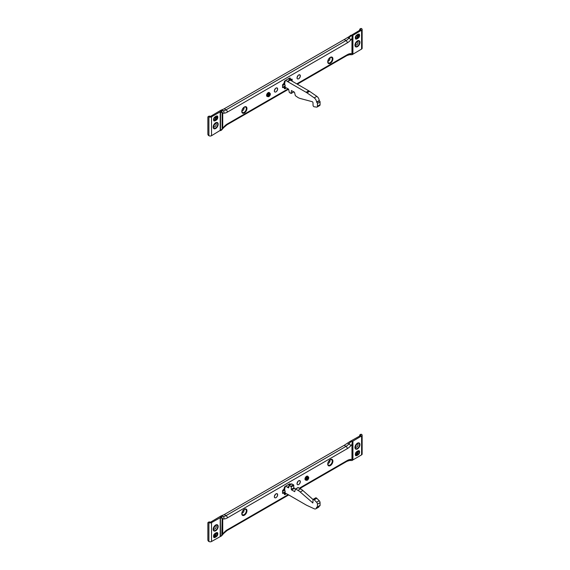 <?xml version="1.0" encoding="UTF-8"?>
<svg xmlns="http://www.w3.org/2000/svg" width="570" height="570" viewBox="0 0 570 570"><rect width="100%" height="100%" fill="white"/><g stroke="black" fill="none" stroke-linecap="round" stroke-linejoin="round"><path stroke-width="0.85" d="M344.209 445.334L350.13 441.401L352.082 441.607L361.601 435.964A1.853 1.069 0 0 0 362.142 435.202L362.142 454.098A1.853 1.069 180 0 1 361.601 454.853L352.78 459.983L351.968 459.413L351.968 444.344L350.828 445.655A11.115 6.42 -60 0 1 347.315 448.64L227.373 517.888A11.122 6.42 -60 0 1 223.868 518.957L222.728 518.957L222.728 534.026A3.726 2.772 81.8 0 1 222.15 535.244A3.677 2.779 -4.7 0 1 222.058 535.358A3.677 2.779 -4.7 0 1 221.295 536L211.52 541.5A1.853 1.069 180 0 1 208.905 541.5L208.727 541.4A1.233 0.713 -120 0 1 207.858 539.89L207.858 523.011A1.233 0.713 -120 0 1 208.114 522.448L208.983 521.942A1.233 0.713 60 0 1 209.603 522.006L210.651 522.106L220.668 516.142L224.267 514.582A6.17 3.562 0 0 1 224.772 514.254L343.639 445.626A6.17 3.562 0 0 1 344.209 445.334L346.011 446.374L226.069 515.622A9.277 5.358 -60 0 1 223.141 516.513L220.668 516.142M208.114 522.448A1.233 0.713 -120 0 1 208.727 522.505L208.905 522.612A1.853 1.069 0 0 0 211.52 522.612L221.295 517.111L221.31 516.513M221.295 536L220.412 536.406M222.15 535.244L220.512 536.292L220.412 517.517M218.16 526.459A3.527 2.038 -60 0 1 215.667 530.777A3.527 2.038 -60 0 1 213.173 529.338A3.527 2.038 -60 0 1 215.667 525.02A3.527 2.038 -60 0 1 218.16 526.459M213.999 534.482A3.164 1.824 120 0 0 213.999 537.596A4.995 2.886 120 0 0 217.334 535.672A3.164 1.824 120 0 0 217.334 532.558A4.995 2.886 120 0 0 213.999 534.482M221.181 536.156L223.953 533.171A1.853 0.477 40.9 0 0 223.868 532.715L222.728 534.026A3.719 3.028 116.3 0 1 221.808 535.194L222.15 517.923A3.726 1.254 -135.3 0 1 222.728 518.957L220.576 517.482M222.15 517.923A3.684 3.192 173.7 0 0 221.295 517.111M290.13 484.714L289.909 484.593A1.853 1.069 -60 0 1 289.809 484.514A1.853 1.069 120 0 1 289.56 484.058A1.853 1.069 -60 0 1 289.531 483.887A1.233 0.713 -60 0 1 290.151 483.83A1.233 0.713 -60 0 1 290.401 484.336A1.853 1.069 120 0 0 290.429 484.543M282.549 492.694A1.853 1.069 -60 0 1 283.034 492.772L283.91 493.271A1.853 1.069 120 0 1 284.288 494.033A1.233 0.713 -60 0 0 284.544 494.539A1.233 0.713 -60 0 0 285.164 494.475L286.425 493.748M283.91 493.271A1.853 1.069 120 0 0 282.984 493.364L282.549 493.364L282.549 490.542L282.984 490.043A1.853 1.069 120 0 0 284.288 487.863A1.233 0.713 -60 0 1 285.164 486.417L289.531 483.894M277.127 493.727A2.301 1.325 120 0 0 275.367 494.375A2.301 1.325 120 0 0 274.377 496.67A2.301 1.325 120 0 0 274.811 497.695M299.813 480.631A2.301 1.325 120 0 0 298.053 481.28A2.301 1.325 120 0 0 297.063 483.574A2.301 1.325 120 0 0 297.497 484.6M308.021 476.641A2.223 1.282 120 0 0 307.65 476.178A2.223 1.282 120 0 0 305.94 476.769A2.223 1.282 120 0 0 304.971 479.007A2.223 1.282 120 0 0 305.435 480.026A2.223 1.282 120 0 0 306.09 480.097A2.073 1.197 -60 0 1 305.249 479.042A2.073 1.197 -60 0 1 306.325 476.791A2.073 1.197 -60 0 1 307.978 476.613A2.095 1.211 -60 0 0 307.729 476.363A2.095 1.211 -60 0 0 307.714 476.356A2.095 1.211 -60 0 0 306.104 476.919A2.095 1.211 -60 0 0 305.185 479.028L305.306 479.042A2.031 1.168 -60 0 1 306.738 476.556A2.031 1.176 -60 0 1 307.907 476.577M217.726 526.566A3.092 1.781 -60 0 1 215.538 530.349A3.092 1.781 -60 0 1 213.351 529.088A3.092 1.781 -60 0 1 213.358 529.01A3.092 1.781 -60 0 1 215.474 525.341A3.092 1.781 -60 0 1 215.538 525.305A3.092 1.781 -60 0 1 217.726 526.566M217.234 535.28A3.164 1.824 120 0 0 217.227 532.558M213.885 537.474A4.995 2.886 120 0 0 217.006 535.679M352.082 441.607A3.677 0.363 -92.7 0 0 352.125 442.883A3.726 2.772 -98.1 0 1 351.968 444.344A3.712 3.035 -63.7 0 0 352.467 442.933L352.78 441.095M352.78 459.983L352.082 460.496L349.517 460.503A1.853 1.432 90 0 1 349.495 460.503M352.082 460.496L352.125 460.204A3.705 1.247 -135.3 0 0 351.968 459.413L350.828 459.413A1.853 1.432 90 0 1 349.517 460.503L346.93 461.33A1.853 1.069 60 0 0 347.315 460.482A11.122 6.42 -60 0 1 350.828 459.413M285.164 494.475L284.288 493.969A1.233 0.713 120 0 0 284.288 493.969L285.456 493.299M283.034 492.772A1.853 1.069 -60 0 1 283.14 492.843L285.164 491.675L285.164 492.273A2.779 1.603 60 0 1 285 493.086L287.351 494.169A6.17 3.562 -120 0 1 287.786 494.397L306.104 504.977A12.341 7.125 -120 0 0 306.974 505.426L314.22 508.775A3.705 2.138 -120 0 0 315.809 508.825A3.705 2.138 -120 0 0 316.571 507.286L316.571 507.286M277.654 494.81A2.301 1.325 -60 0 1 276.022 497.624A2.301 1.325 -60 0 1 274.398 496.684L274.377 496.67C275.517 493.542 276.607 492.915 277.654 494.803A2.301 1.325 120 0 0 276.022 493.869A2.301 1.325 120 0 0 274.398 496.684C273.971 497.952 276.507 499.178 277.654 494.803L277.654 494.796M300.34 481.707A2.301 1.325 -60 0 1 298.709 484.529A2.301 1.325 -60 0 1 297.084 483.588L297.063 483.574C298.203 480.446 299.293 479.819 300.34 481.7L300.34 481.7C299.2 486.082 296.656 484.856 297.063 483.581A2.301 1.325 120 0 1 298.709 480.767A2.301 1.325 120 0 1 300.34 481.707L300.34 481.7M213.394 528.59A2.038 1.176 120 0 0 213.779 529.159A2.038 1.176 120 0 0 215.346 528.611A2.038 1.176 120 0 0 216.237 526.566A2.038 1.176 120 0 0 215.809 525.633A2.038 1.176 120 0 0 215.132 525.583M216.023 536.064L216.023 533.684L217.312 532.693A5.415 3.128 120 0 0 217.312 535.551L216.023 536.064L215.802 535.422M215.802 534.574L215.802 533.556L217.312 532.693M214.726 535.551L214.014 534.603L215.46 534.005L215.959 534.838L214.726 535.551L213.928 534.646M214.12 534.346L215.46 534.005M214.014 537.46L214.726 535.686L215.959 534.974L215.46 536.384L214.014 537.46L214.626 535.494M213.515 528.069A2.038 1.176 120 0 0 214.733 525.946M352.125 442.883L352.467 459.762A0.62 0.577 -21.2 0 1 352.125 460.204M360.732 434.953L360.732 435.459L360.554 434.853A1.233 0.713 -120 0 0 359.934 434.789A1.233 0.713 -120 0 0 359.684 435.359L359.684 436.064M350.13 441.401L360.732 435.459M362.142 435.202A1.853 1.069 0 0 0 361.601 434.447L361.43 434.347A1.233 0.713 60 0 0 360.81 434.29L359.934 434.789M352.723 441.187L352.752 459.947A0.62 0.606 67.4 0 1 352.723 460.083M285.157 486.417A2.779 1.603 -120 0 1 285.164 486.602L285.164 487.193A2.159 1.247 60 0 1 284.729 488.176L284.166 488.504L284.729 488.176L284.729 490.193A2.159 1.247 -120 0 1 285.164 491.675M329.866 460.125A2.038 1.176 -60 0 1 330.016 460.774A2.038 1.176 -60 0 1 327.942 463.46M243.924 509.744A2.038 1.176 -60 0 1 244.067 510.392A2.038 1.176 -60 0 1 241.994 513.086M359.948 444.6A3.527 2.038 -60 0 1 357.454 448.918A3.527 2.038 -60 0 1 354.96 447.478A3.527 2.038 -60 0 1 357.454 443.161A3.527 2.038 -60 0 1 359.948 444.6M355.787 452.623A3.164 1.824 120 0 0 355.787 455.736A4.995 2.886 120 0 0 359.129 453.805A3.164 1.824 120 0 0 359.129 450.692A4.995 2.886 120 0 0 355.787 452.623M288.342 484.578L289.261 485.22M291.584 483.994L293.543 484.778L293.892 487.849L295.374 489.11M297.975 487.649L300.597 488.846A12.341 7.125 60 0 1 302.855 490.492L313.072 499.555L312.852 502.932L300.233 492.01A12.341 7.125 -120 0 0 297.975 490.357L295.445 489.017L294.733 491.639L291.619 489.965L291.27 489.359L293.892 487.849M315.687 498.052L316.343 497.938A1.853 1.069 60 0 1 316.799 498.301L319.221 500.745A1.853 1.069 60 0 1 320.069 502.647L317.447 504.158A1.853 1.069 -120 0 0 316.599 502.255L314.184 499.812A1.853 1.069 -120 0 0 313.721 499.448L313.072 499.562M316.706 507.214L316.792 507.272A0.926 0.534 -120 0 0 317.255 507.314A0.926 0.534 -120 0 0 317.447 506.894L320.069 505.383L320.069 502.647M320.069 505.383A0.926 0.534 60 0 1 319.877 505.804L317.255 507.314M319.136 506.231A3.705 2.138 60 0 1 318.43 507.314L315.809 508.825M317.447 506.894L317.447 504.158M291.926 483.845L289.311 485.355L291.27 486.894L291.27 489.359M289.311 485.355L288.598 487.849L287.786 487.493L288.791 486.915M285.72 486.096L287.351 487.222A6.17 3.562 -120 0 0 287.786 487.493M359.513 444.7A3.092 1.781 -60 0 1 357.326 448.483A3.092 1.781 -60 0 1 355.146 447.222A3.092 1.781 -60 0 1 355.146 447.151A3.092 1.781 -60 0 1 357.262 443.481A3.092 1.781 -60 0 1 357.326 443.439A3.092 1.781 -60 0 1 359.513 444.7M359.022 453.421A3.164 1.824 120 0 0 359.022 450.692M355.673 455.608A4.995 2.886 120 0 0 358.794 453.813M305.997 480.09A2.095 1.211 -60 0 1 305.627 479.997A2.095 1.211 -60 0 1 305.62 479.99A2.095 1.211 -60 0 1 305.185 479.028M355.181 446.73A2.038 1.176 120 0 0 355.566 447.293A2.038 1.176 120 0 0 357.134 446.752A2.038 1.176 120 0 0 358.024 444.7A2.038 1.176 120 0 0 357.604 443.766A2.038 1.176 120 0 0 356.92 443.724M357.81 454.205L357.81 451.825L359.107 450.834A5.415 3.128 120 0 0 359.107 453.692L357.81 454.205L357.589 453.563M357.589 452.715L357.589 451.697L359.107 450.834M356.514 453.692L355.808 452.737L357.248 452.145L357.753 452.979L356.514 453.692L355.716 452.78M355.908 452.48L357.248 452.145M355.808 455.594L356.514 453.827L357.753 453.114L357.248 454.525L355.808 455.594L356.414 453.635M355.302 446.203A2.038 1.176 120 0 0 356.528 444.087M308.698 477.788A2.002 1.154 120 0 0 308.285 476.791L307.793 476.506A2.002 1.154 -60 0 1 307.8 476.513A2.002 1.154 -60 0 0 306.788 476.606A2.002 1.154 120 0 0 305.477 478.373A2.002 1.154 120 0 0 305.784 479.983L305.727 479.976A2.052 1.183 -60.1 0 1 305.306 479.042M307.764 477.425L307.764 477.646A1.054 0.613 -60 0 1 308.071 477.824L308.605 477.867L308.071 478.629A1.054 0.613 -60 0 1 307.764 479.156L307.373 480.004L307.066 479.562A1.054 0.613 -60 0 1 306.76 479.384L306.225 479.341L306.76 478.579A1.054 0.613 -60 0 1 307.066 478.052L307.373 477.261L307.601 477.689M306.225 479.242L307.23 477.425M307.223 477.432L307.764 477.646L307.13 477.624A0.477 0.371 30 0 1 307.13 477.731L307.907 478.579A0.926 0.534 -60 0 1 307.636 479.042L306.318 478.992M308.263 477.71L307.793 477.753A0.926 0.534 -60 0 1 307.907 477.867L307.251 477.525M308.178 477.767L308.071 478.629L307.601 478.259L308.263 478.522M307.764 479.384L307.202 478.935L307.764 479.156L307.323 479.883L307.023 479.399A0.926 0.534 -60 0 1 306.867 479.356A0.926 0.534 -60 0 1 306.788 479.292M307.102 479.626L307.373 480.004M306.867 479.356L306.517 478.8L307.251 478.821M306.738 479.228L306.304 479.035M306.225 479.341L306.774 478.551M307.373 477.261L307.045 478.08M307.23 477.482L306.624 477.24M307.522 477.646L307.088 477.617M307.088 477.703L307.522 478.351M306.396 478.814L306.639 479.178M307.601 477.653L307.13 477.624L307.601 477.653M307.13 477.731L307.921 477.881M360.732 29.163L360.732 29.669L360.554 29.063A1.233 0.713 -120 0 0 359.934 29.006L360.81 28.5A1.233 0.713 60 0 1 361.43 28.564L361.601 28.664A1.853 1.069 0 0 1 362.142 29.419L362.142 48.307A1.853 1.069 180 0 1 361.601 49.063L352.082 54.706L349.517 54.72A1.853 1.432 90 0 1 349.495 54.72M359.684 30.274L359.684 29.569A1.233 0.713 -120 0 1 359.934 29.006M350.13 35.618L350.764 35.981L348.933 38.097A9.277 5.358 -60 0 1 346.011 40.584L226.069 109.832L224.267 108.792A6.17 3.562 0 0 1 224.772 108.464L343.639 39.843A6.17 3.562 0 0 1 344.209 39.551L360.732 29.669M350.764 35.981L352.082 35.817L361.601 30.174A1.853 1.069 0 0 0 362.142 29.419M296.77 83.876L347.315 54.692A11.122 6.42 -60 0 1 350.828 53.623L351.968 53.623L351.968 38.553A3.726 2.772 -98.1 0 0 352.125 37.1A3.677 0.363 -92.7 0 1 352.082 35.817M352.125 37.1L352.78 35.304M352.723 35.397L352.78 54.2M354.96 45.215A3.527 2.038 -60 0 1 357.454 40.898A3.527 2.038 -60 0 1 359.948 42.337A3.527 2.038 -60 0 1 357.454 46.655A3.527 2.038 -60 0 1 354.96 45.215M359.129 37.193A3.164 1.824 120 0 0 359.129 34.079A4.995 2.886 120 0 0 355.787 36.003A3.164 1.824 120 0 0 355.787 39.116A4.995 2.886 120 0 0 359.129 37.193L359 37.114M347.835 37.463L348.933 38.097A1.853 0.477 -139.1 0 1 350.828 39.872L351.968 38.553A3.719 3.035 -63.7 0 0 352.467 37.143L352.467 53.972A0.62 0.577 158.8 0 1 352.125 54.414A3.726 1.254 44.7 0 0 351.968 53.623L352.752 54.157A0.613 0.599 67.4 0 1 352.723 54.293M286.425 87.958L285.164 88.685A1.233 0.713 -60 0 1 284.544 88.749A1.233 0.713 -60 0 1 284.288 88.243A1.853 1.069 120 0 0 283.91 87.488A1.853 1.069 120 0 0 282.984 87.581L282.549 87.581L282.549 84.759L282.984 84.253A1.853 1.069 120 0 0 284.288 82.08A1.233 0.713 -60 0 1 285.164 80.627L289.531 78.104A1.233 0.713 -60 0 1 290.151 78.04A1.233 0.713 -60 0 1 290.401 78.546A1.853 1.069 120 0 0 290.786 79.308A1.853 1.069 120 0 0 291.712 79.216L291.926 79.088M292.146 81.204L292.146 79.216M299.791 74.834A2.301 1.325 120 0 0 298.039 75.504A2.301 1.325 120 0 0 297.063 77.784A2.301 1.325 120 0 0 297.512 78.824M277.106 87.93A2.301 1.325 120 0 0 275.353 88.599A2.301 1.325 120 0 0 274.377 90.886A2.301 1.325 120 0 0 274.826 91.92M266.739 96.088L267.23 96.366A2.095 1.211 -60 0 1 267.23 96.366A2.095 1.211 -60 0 0 267.579 96.465A2.073 1.197 -60 0 1 266.86 95.425A2.073 1.197 -60 0 1 268 93.117A2.073 1.197 -60 0 1 269.646 93.088A2.223 1.282 120 0 0 269.261 92.554A2.223 1.282 120 0 0 267.038 93.836A2.223 1.282 120 0 0 267.038 96.401A2.223 1.282 120 0 0 267.622 96.494M355.146 44.966A3.092 1.781 -60 0 1 355.146 44.888A3.092 1.781 -60 0 1 357.262 41.218A3.092 1.781 -60 0 1 357.326 41.175A3.092 1.781 -60 0 1 359.513 42.437A3.092 1.781 -60 0 1 357.326 46.227A3.092 1.781 -60 0 1 355.146 44.966M358.979 36.9A3.164 1.824 120 0 0 359.022 34.072M355.673 38.995A4.995 2.886 120 0 0 358.786 37.207M208.905 135.71L208.905 116.822A1.853 1.069 0 0 0 211.52 116.822L220.412 111.727L222.728 113.174L222.728 128.236A3.712 3.028 116.3 0 1 221.808 129.411L211.52 135.71A1.853 1.069 180 0 1 208.905 135.71L208.727 135.61A1.233 0.713 -120 0 1 207.858 134.1L207.858 117.221A1.233 0.713 -120 0 1 208.114 116.658L208.983 116.152A1.233 0.713 60 0 1 209.603 116.216L210.651 116.316L220.668 110.359L224.267 108.792M288.178 88.835L227.373 123.939A11.115 6.42 -60 0 0 223.868 126.925L222.728 128.236A3.726 2.772 81.8 0 1 222.15 129.454A3.677 2.779 -4.7 0 1 222.058 129.568A3.677 2.779 -4.7 0 1 221.295 130.216L220.412 130.623M220.412 111.727L221.295 111.321L220.668 110.359M221.295 111.321A3.705 3.213 -6.2 0 1 222.15 112.133A3.705 1.254 44.7 0 1 222.728 113.174L223.868 113.174A1.853 1.432 -90 0 0 223.141 110.723L221.31 110.723M285.164 88.685L284.288 88.186L285.456 87.509M282.549 86.911A1.853 1.069 -60 0 1 283.034 86.982A1.853 1.069 -60 0 1 283.14 87.06L285.164 85.892A2.159 1.247 -120 0 0 284.729 84.403L284.729 82.386L284.166 82.714L284.729 82.386A2.159 1.247 60 0 0 285.164 81.403L285.164 80.812A2.779 1.603 -120 0 0 285.157 80.627M290.786 79.308L289.909 78.802A1.853 1.069 -60 0 1 289.809 78.724A1.853 1.069 120 0 1 289.56 78.275A1.853 1.069 -60 0 1 289.531 78.104M291.27 80.698L291.27 79.38M297.084 77.798A2.301 1.325 -60 0 1 298.709 74.983A2.301 1.325 -60 0 1 300.34 75.924L300.34 75.917C299.193 80.292 296.656 79.066 297.063 77.791A2.301 1.325 120 0 0 298.709 78.738A2.301 1.325 120 0 0 300.34 75.924C299.3 74.029 298.203 74.656 297.063 77.791L297.063 77.784M274.398 90.894A2.301 1.325 -60 0 1 276.022 88.079A2.301 1.325 -60 0 1 277.654 89.02L277.654 89.013C276.507 93.395 273.971 92.169 274.377 90.886A2.301 1.325 120 0 0 276.022 91.834A2.301 1.325 120 0 0 277.654 89.02C276.607 87.132 275.517 87.752 274.377 90.886L274.377 90.886M355.181 44.467A2.038 1.176 120 0 0 355.566 45.037A2.038 1.176 120 0 0 357.134 44.489A2.038 1.176 120 0 0 358.024 42.437A2.038 1.176 120 0 0 357.604 41.51A2.038 1.176 120 0 0 356.92 41.46M355.808 38.974A5.415 3.128 120 0 0 355.808 36.117L357.105 35.611L357.105 37.991L355.587 38.853A5.415 3.128 120 0 0 355.673 36.266M355.901 35.874L357.105 35.611M357.661 37.67L357.162 36.836L358.402 36.117L359.107 37.071L357.661 37.67L357.105 36.972M357.105 36.124L357.447 35.162L359.107 34.214L358.402 35.981L357.105 36.665M355.302 43.947A2.038 1.176 120 0 0 356.528 41.824M222.15 129.454L222.15 112.133M221.295 130.216L220.512 130.509L220.576 111.691M208.905 116.822L208.727 116.722A1.233 0.713 -120 0 0 208.114 116.658M283.668 87.345L285.164 86.483L285.164 85.892M243.924 107.488A2.038 1.176 -60 0 1 244.067 108.129A2.038 1.176 -60 0 1 241.994 110.822M329.866 57.862A2.038 1.176 -60 0 1 330.016 58.511A2.038 1.176 -60 0 1 327.942 61.197M357.162 36.701L357.447 35.162M357.661 35.29L359.107 34.214M285.164 86.483A2.779 1.603 60 0 1 285 87.303L287.351 88.386A6.17 3.562 -120 0 1 287.786 88.606L288.698 89.49L289.311 92.511L291.17 93.473L291.377 90.552L294.483 92.226L295.353 95.689L297.975 97.52A12.341 7.125 -120 0 0 300.233 98.482L312.431 101.745L312.98 102.529L313.072 105.749L313.721 106.611A1.853 1.069 -120 0 0 314.184 106.775L316.599 107.124A1.853 1.069 -120 0 0 317.07 107.046A1.853 1.069 -120 0 0 317.447 106.205L320.069 104.688A1.853 1.069 60 0 1 319.685 105.536L317.07 107.046M213.173 127.074A3.527 2.038 -60 0 1 215.667 122.757A3.527 2.038 -60 0 1 218.16 124.196A3.527 2.038 -60 0 1 215.667 128.514A3.527 2.038 -60 0 1 213.173 127.074M217.334 119.052A3.164 1.824 120 0 0 217.334 115.938A4.995 2.886 120 0 0 213.999 117.862A3.164 1.824 120 0 0 213.999 120.975A4.995 2.886 120 0 0 217.334 119.052L217.206 118.98M289.695 79.729L290.265 79.401A0.62 0.356 60 0 1 290.394 79.116L289.531 79.615L290.443 79.109M317.447 103.469A0.926 0.534 -120 0 0 316.792 102.336L316.571 102.066A3.705 2.138 -120 0 0 314.22 97.855L306.974 92.839A12.341 7.125 -120 0 0 306.104 92.29L308.726 90.78A12.341 7.125 60 0 1 309.596 91.328L316.834 96.344A3.705 2.138 60 0 1 319.193 100.555L319.414 100.826A0.926 0.534 60 0 1 320.069 101.959L317.447 103.469L317.447 106.205M285.72 80.306L287.351 81.432A6.17 3.562 -120 0 0 287.786 81.71L306.104 92.29M291.469 80.128L291.163 80.662M288.342 78.795L289.966 79.921A6.17 3.562 60 0 0 290.401 80.199L308.726 90.78M320.069 101.959L320.069 104.688M293.863 91.87L291.17 93.473M213.351 126.825A3.092 1.781 -60 0 1 213.358 126.747A3.092 1.781 -60 0 1 215.474 123.077A3.092 1.781 -60 0 1 215.538 123.042A3.092 1.781 -60 0 1 217.726 124.303A3.092 1.781 -60 0 1 215.538 128.086A3.092 1.781 -60 0 1 213.351 126.825M217.191 118.767A3.164 1.824 120 0 0 217.227 115.938M213.885 120.854A4.995 2.886 120 0 0 216.999 119.066M268.278 96.294L267.237 96.373A2.095 1.211 -60 0 1 266.796 95.411A2.095 1.211 -60 0 1 267.708 93.295A2.095 1.211 -60 0 1 269.325 92.739A2.095 1.211 -60 0 1 269.339 92.746A2.095 1.211 -60 0 1 269.596 93.017M213.394 126.326A2.038 1.176 120 0 0 213.779 126.896A2.038 1.176 120 0 0 215.346 126.348A2.038 1.176 120 0 0 216.237 124.303A2.038 1.176 120 0 0 215.809 123.369A2.038 1.176 120 0 0 215.132 123.32M214.014 120.84A5.415 3.128 120 0 0 214.014 117.983L215.31 117.47L215.31 119.85L213.8 120.712A5.415 3.128 120 0 0 213.878 118.125M214.106 117.734L215.31 117.47M215.873 119.529L215.374 118.695L216.607 117.983L217.312 118.938L215.873 119.529L215.31 118.838M215.31 117.983L215.652 117.021L217.312 116.081L216.607 117.848L215.31 118.524M290.615 79.209L290.7 79.294A0.62 0.356 180 0 0 290.265 79.401L290.265 79.793A0.62 0.356 -120 0 0 290.365 80.178M290.002 79.943L290.265 79.793A0.62 0.356 180 0 1 290.7 79.686L287.786 81.71M213.515 125.806A2.038 1.176 120 0 0 214.733 123.69M215.374 118.56L215.652 117.021M215.873 117.149L217.312 116.081M267.515 96.423A2.031 1.176 -60 0 1 266.91 95.425A2.031 1.176 -60 0 1 267.8 93.38A2.031 1.176 -60 0 1 269.368 92.832A2.052 1.183 -59.9 0 1 269.617 93.081M270.308 94.164A2.002 1.154 120 0 0 269.895 93.174A2.002 1.154 120 0 0 268.89 93.266A2.002 1.154 120 0 0 267.587 95.033A2.002 1.154 120 0 0 267.893 96.643L267.394 96.359A2.002 1.154 -60 0 1 267.394 96.359A2.002 1.154 -60 0 1 266.981 95.439A2.009 1.161 -60 0 1 268.399 92.981A2.023 1.168 120 0 1 269.396 92.882A2.002 1.154 120 0 0 269.396 92.882L269.368 92.832M268.677 96.159L268.677 95.938A1.054 0.613 -60 0 1 268.37 95.76L267.836 95.617L268.377 94.926A1.054 0.613 -60 0 1 268.677 94.428L268.976 93.637L269.375 94.029A1.054 0.613 -60 0 1 269.674 94.2L270.209 94.249L269.674 95.005A1.054 0.613 -60 0 1 269.375 95.539L268.976 96.38L268.627 95.774A0.926 0.534 -60 0 1 268.47 95.732A0.926 0.534 -60 0 1 268.392 95.667L268.356 95.625M269.375 95.76L268.677 96.059M268.385 95.632L267.444 94.976M268.178 95.874L268.092 95.119M267.836 95.717L268.285 95.61L267.864 95.646L268.099 95.126M268.655 94.456L268.37 94.955M268.677 94.207L269.04 93.644L269.275 94.1A0.926 0.534 -60 0 1 269.396 94.128A0.926 0.534 -60 0 1 269.51 94.242L269.254 94.093M269.375 93.801L268.833 93.801L269.396 94.128M269.866 94.093L268.862 93.9M269.781 94.143L270.087 94.364L269.51 94.955A0.926 0.534 -60 0 1 269.247 95.418L268.078 95.147M269.866 94.898L268.712 94.093M268.862 95.197L269.197 95.76L268.099 95.162M267.936 95.375L268.342 95.603M268.812 93.836L269.211 94.064M269.126 94.022L268.691 93.993M268.691 94.086L269.126 94.734M269.261 94.107L268.734 94.007M208.905 541.5L208.905 522.612M211.52 541.5L211.52 522.612M221.31 517.033L220.234 516.406M208.727 522.505L209.603 522.006M220.205 517.596L220.205 536.484M223.868 518.957A1.853 1.432 -90 0 0 223.141 516.513L222.043 515.879M223.868 532.715A11.115 6.42 -60 0 1 227.373 529.73A1.853 1.069 60 0 1 226.995 530.577L288.719 494.938M227.373 529.73L288.178 494.625M299.385 488.148L347.315 460.482M332.901 461.123A3.648 2.109 -60 0 1 330.322 465.59A3.648 2.109 -60 0 1 327.736 464.101A3.648 2.109 -60 0 1 330.322 459.627A3.648 2.109 -60 0 1 332.901 461.123M246.953 510.741A3.648 2.109 -60 0 1 244.373 515.216A3.648 2.109 -60 0 1 241.794 513.72A3.648 2.109 -60 0 1 244.373 509.252A3.648 2.109 -60 0 1 246.953 510.741M227.373 517.888A1.853 1.069 -120 0 0 226.069 515.622L224.267 514.582M350.764 441.771L348.933 443.887A9.277 5.358 -60 0 1 346.011 446.374A1.853 1.069 -120 0 1 347.315 448.64M350.828 445.655A1.853 0.477 -139.1 0 0 348.933 443.887L347.835 443.253M290.401 484.336L289.581 483.866M282.549 493.114L282.984 493.364M328.078 464.664L327.921 463.852C327.543 461.75 331.113 458.943 330.978 459.641A3.099 1.788 -60 0 1 332.267 461.208A3.099 1.788 -60 0 1 330.543 464.678A3.099 1.788 -60 0 1 328.078 464.664A3.099 1.788 -60 0 1 327.892 463.944M242.136 514.29L241.972 513.47C241.602 511.368 245.164 508.561 245.036 509.267A3.099 1.788 -60 0 1 246.326 510.827A3.099 1.788 -60 0 1 244.594 514.297A3.099 1.788 -60 0 1 242.136 514.29A3.099 1.788 -60 0 1 241.951 513.57M350.863 440.988L351.939 441.615M360.554 434.853L361.43 434.347M288.954 485.006L289.809 484.514M289.56 484.058L288.484 484.685M283.668 493.136L285.164 492.273M285.164 486.602L284.658 486.894M284.309 487.685L285.164 487.193M284.245 493.741L285.207 493.185L284.245 493.741M352.916 459.869L352.916 440.973M361.601 435.964L361.601 454.853M284.729 490.164L282.549 491.426M287.351 487.222L288.862 486.345M284.729 489.274L282.549 490.535M284.166 488.504L284.729 488.176M288.705 487.621L288.349 487.82M290.921 486.288L293.543 484.778M291.27 486.894L293.892 485.384M291.619 489.965L294.241 488.454M294.847 491.411L294.483 491.618M298.31 487.528L295.695 489.039M297.975 490.357L300.597 488.846M300.233 492.01L302.855 490.492M312.98 502.498L312.431 502.818M316.129 497.817L313.507 499.327M313.721 499.448L316.343 497.938M314.184 499.812L316.799 498.301M319.221 500.745L316.599 502.255M284.729 488.775L283.717 489.359M284.06 488.775L284.729 488.383M307.287 476.891A2.002 1.154 120 0 0 305.976 478.665A2.002 1.154 120 0 0 306.29 480.268A2.002 1.154 120 0 0 307.287 480.168L307.38 480.175C308.812 478.75 309.118 477.624 308.292 476.791A2.002 1.154 120 0 0 307.287 476.891L307.415 477.118A1.817 1.047 120 0 0 306.126 479.349A1.817 1.047 120 0 0 307.415 480.09L306.282 480.268M307.415 480.09A1.817 1.047 120 0 0 308.705 477.859A1.817 1.047 120 0 0 307.415 477.118M308.605 477.867L308.149 477.824M308.605 477.966L308 477.895M307.458 479.954L307.095 479.47M307.066 479.463L307.13 479.847M360.554 29.063L361.43 28.564M350.863 35.205L351.939 35.825M361.601 30.174L361.601 49.063M352.916 54.079L352.916 35.19M350.828 53.623A1.853 1.432 90 0 1 349.517 54.72L346.93 55.539A1.853 1.069 60 0 0 347.315 54.692M344.209 39.551L346.011 40.584A1.853 1.069 -120 0 1 347.315 42.85L227.373 112.098A11.122 6.42 -60 0 1 223.868 113.174M350.828 39.872A11.115 6.42 -60 0 1 347.315 42.85M241.794 111.463A3.648 2.109 -60 0 1 244.373 106.989A3.648 2.109 -60 0 1 246.953 108.478A3.648 2.109 -60 0 1 244.373 112.953A3.648 2.109 -60 0 1 241.794 111.463M327.736 61.838A3.648 2.109 -60 0 1 330.322 57.37A3.648 2.109 -60 0 1 332.901 58.86A3.648 2.109 -60 0 1 330.322 63.327A3.648 2.109 -60 0 1 327.736 61.838M227.373 112.098A1.853 1.069 -120 0 0 226.069 109.832A9.277 5.358 -60 0 1 223.141 110.723L222.043 110.088M223.868 126.925A1.853 0.477 40.9 0 1 223.953 127.381L226.995 124.787L288.605 89.212M227.373 123.939A1.853 1.069 60 0 1 226.995 124.787M282.549 87.324L282.984 87.581M290.401 78.546L289.581 78.076M242.136 112.026L241.972 111.207C241.602 109.105 245.164 106.305 245.036 107.003A3.099 1.788 -60 0 1 246.326 108.564A3.099 1.788 -60 0 1 244.594 112.041A3.099 1.788 -60 0 1 242.136 112.026A3.099 1.788 -60 0 1 241.951 111.307M328.078 62.408L327.921 61.589C327.543 59.487 331.113 56.679 330.978 57.385A3.099 1.788 -60 0 1 332.267 58.945A3.099 1.788 -60 0 1 330.543 62.415A3.099 1.788 -60 0 1 328.078 62.401A3.099 1.788 -60 0 1 327.892 61.688M221.31 111.243L220.234 110.623M208.727 116.722L209.603 116.216M285.164 80.812L284.658 81.104M284.309 81.902L285.164 81.403M288.954 79.223L289.809 78.724M289.56 78.275L288.484 78.895M284.245 87.951L285.207 87.395L284.245 87.958M220.205 111.805L220.205 130.701M211.52 135.71L211.52 116.822M284.729 84.374L282.549 85.635M287.351 81.432L289.966 79.921M290.422 79.102L289.531 79.615M284.166 82.714L284.729 82.386M284.729 83.491L282.549 84.752M293.757 91.806L291.27 93.245M319.414 100.826L316.792 102.336M316.706 102.287L319.321 100.776M316.571 102.066L319.193 100.555M314.22 97.855L316.834 96.344M306.974 92.839L309.596 91.328M290.736 79.28L291.27 80.014M284.06 82.985L284.729 82.593M284.729 82.985L283.717 83.569M269.026 96.465A1.817 1.047 120 0 0 270.308 94.242A1.817 1.047 120 0 0 269.026 93.494A1.817 1.047 120 0 0 267.736 95.724A1.817 1.047 120 0 0 269.026 96.465L267.893 96.651A2.002 1.154 120 0 0 268.89 96.544L268.983 96.551C270.422 95.133 270.721 94 269.895 93.166M269.068 96.33L268.705 95.846M268.976 96.38L268.712 96.009M268.976 93.637L268.677 94.107M270.209 94.249L269.752 94.2M270.209 94.349L269.61 94.271M268.741 94.007A0.477 0.371 30 0 1 268.741 94.107L269.524 94.257M223.953 533.171L226.995 530.577M213.358 529.01L215.474 525.341M299.927 488.462L346.93 461.33M355.146 447.151L357.262 443.481M291.683 483.823L289.061 485.334M298.067 487.507L295.445 489.017M315.816 497.781L313.201 499.299M305.128 479.705L305.62 479.99M307.23 476.071L307.714 476.356M306.667 479.911L305.627 479.997M308.178 477.304L307.729 476.363M307.038 479.406L306.396 479.007M306.354 479.007L305.841 478.601M355.146 44.888L357.262 41.218M221.181 130.366L223.953 127.381M297.312 84.189L346.93 55.539M283.034 86.982L283.91 87.488M213.358 126.747L215.474 123.077M268.833 92.454L269.788 93.679M268.228 93.623L269.275 94.1M268.263 95.561L268.648 95.781"/></g></svg>
